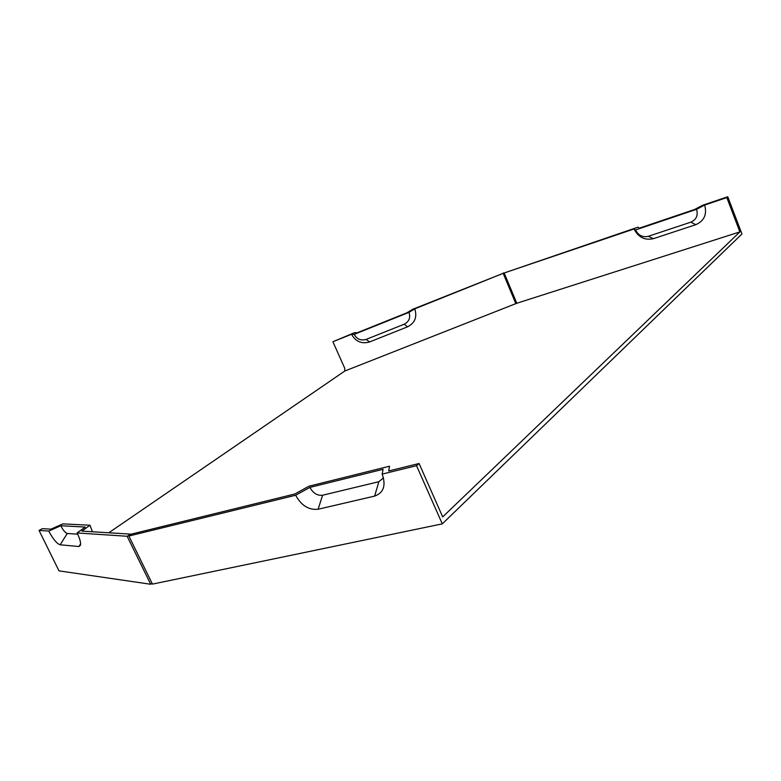 <?xml version="1.0" encoding="UTF-8"?>
<svg xmlns="http://www.w3.org/2000/svg" width="781" height="781" viewBox="0 0 781 781"><rect width="100%" height="100%" fill="white"/><g stroke="black" fill="none" stroke-linecap="round" stroke-linejoin="round"><path stroke-width="1.17" d="M635.558 229.936L634.084 228.979C638.302 237.336 644.755 240.558 653.443 238.664L695.803 224.674C704.237 220.896 707.186 214.365 704.638 205.081L696.574 209.308L635.558 229.936C638.341 235.442 642.587 237.561 648.289 236.311L690.814 222.175C696.34 219.686 698.263 215.39 696.574 209.308M634.084 228.979L504.155 272.979L637.892 227.212L639.395 228.15L694.67 209.454L702.705 205.237L727.765 196.744L741.95 233.978L442.29 523.866L416.537 465.691L382.163 474.096L383.071 469.313L309.901 487.403L295.648 495.252L128.865 536.039L152.451 584.11L442.29 523.866M128.865 536.039L131.725 534.028L294.798 494.002L308.983 486.202L389.534 466.208L388.723 470.953L419.075 463.504L442.681 516.915L739.89 231.898L516.797 303.253L504.155 272.979M739.89 231.898L726.808 197.573L704.638 205.081M382.163 474.096C386.165 485.47 383.656 492.801 374.646 496.091L318.111 509.241C308.837 510.227 301.349 505.571 295.648 495.252M383.491 477.826L378.834 481.711L322.592 495.242C317.35 495.837 313.122 493.231 309.901 487.403M127.137 536.264L77.124 532.954C79.818 538.529 80.951 542.61 80.511 545.187L78.901 546.534L60.186 544.796C56.876 543.722 53.069 539.154 48.754 531.08L39.05 530.436L42.32 528.659L50.902 529.186L62.841 523.885L89.971 525.232L81.917 531.109L130.866 534.145L127.137 536.264L150.694 584.256L152.1 583.407M89.971 525.232L92.441 531.763M414.75 308.866L408.971 312.371L354.193 334.366L351.528 334.268C355.677 341.639 361.72 344.196 369.638 341.941L407.545 326.829C414.945 322.983 417.347 316.998 414.75 308.866L503.179 273.34L412.632 309.325L406.852 312.83L357.259 332.745L354.574 332.657L332.901 341.746L351.528 334.268M407.545 326.829L404.246 324.183C409.107 321.645 410.679 317.711 408.971 312.371M354.193 334.366C356.927 339.218 360.9 340.906 366.113 339.413L404.246 324.183M516.797 303.253L344.802 371.024L344.685 368.134L332.901 341.746M515.811 303.604L503.179 273.34M77.719 534.194L67.254 533.482C65.36 532.906 63.183 530.328 60.742 525.75L48.754 531.08M150.694 584.256L58.985 570.862L39.05 530.436M77.124 532.954L85.217 527.068L60.742 525.75M419.075 463.504L416.537 465.691M516.29 303.624L503.433 272.842M108.803 532.779L344.802 371.024M726.808 197.573L727.765 196.744M653.443 238.664L648.289 236.311M695.803 224.674L690.814 222.175M374.646 496.091L378.834 481.711M318.111 509.241L322.592 495.242M369.638 341.941L366.113 339.413M60.186 544.796L67.254 533.482M78.901 546.534L80.628 543.732"/></g></svg>
